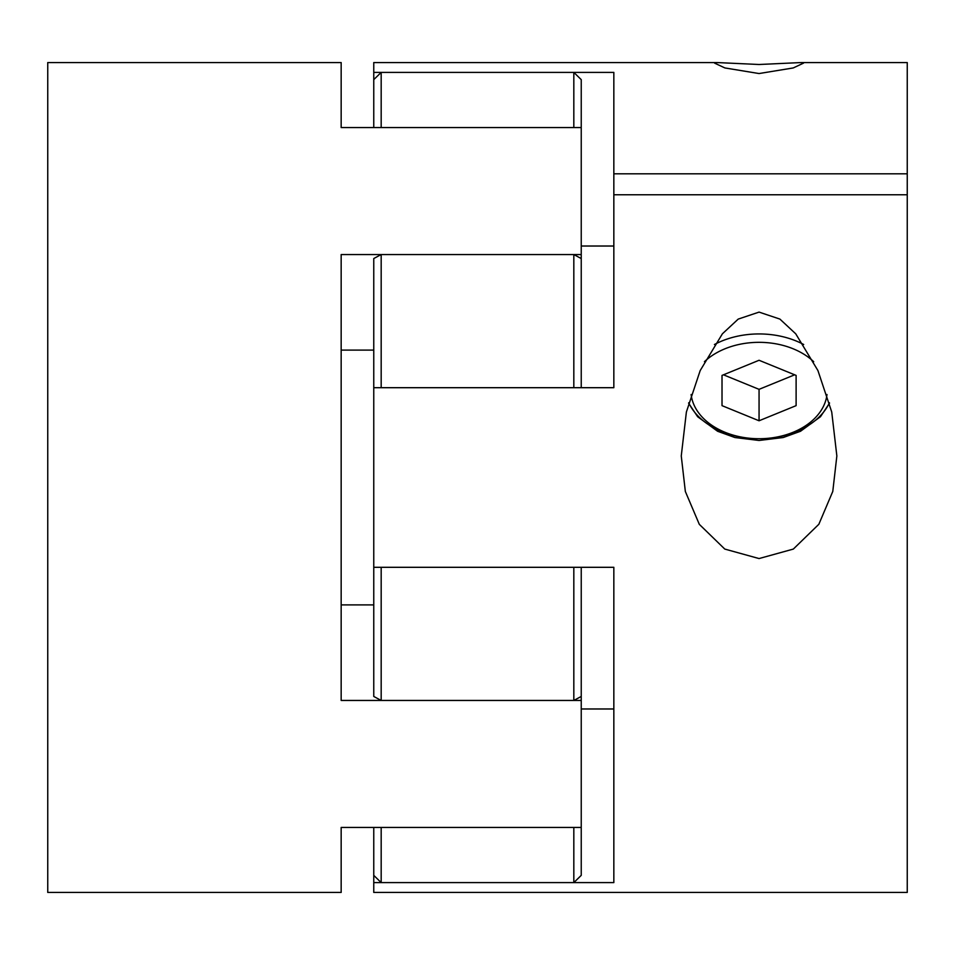 <?xml version="1.0" encoding="UTF-8"?>
<svg xmlns="http://www.w3.org/2000/svg" width="955" height="955" viewBox="0 0 955 955"><rect width="100%" height="100%" fill="white"/><g stroke="black" fill="none" stroke-linecap="round" stroke-linejoin="round"><path stroke-width="1.43" d="M573.824 72.401L381.176 72.401L381.176 127.552L573.824 127.552L573.824 72.401L581.237 79.635L581.237 387.694M581.237 258.542L573.824 254.555L381.176 254.555L373.763 258.542L373.763 387.694L613.838 387.694L613.838 173.81L907.25 173.81L907.25 892.436L373.763 892.436L373.763 882.599L613.838 882.599L613.838 567.306L373.763 567.306L373.763 387.694M381.176 254.555L381.176 387.694L573.824 387.694L573.824 254.555M373.763 567.306L373.763 696.458L381.176 700.445L573.824 700.445L581.237 696.458L581.237 875.365L573.824 882.599L573.824 827.448L381.176 827.448L381.176 882.599L573.824 882.599M581.237 567.306L581.237 696.458M573.824 700.445L573.824 567.306L381.176 567.306L381.176 700.445M381.176 72.401L373.763 79.635L373.763 62.564L717.157 62.564L714.603 63.126L724.869 67.936L759.058 73.547L793.259 67.936L803.525 63.126L800.97 62.564L759.058 64.498L717.157 62.564M373.763 127.552L373.763 79.635M373.763 882.599L373.763 875.365L381.176 882.599M373.763 875.365L373.763 827.448M581.237 827.448L341.162 827.448L341.162 892.436L47.75 892.436L47.75 62.564L341.162 62.564L341.162 127.552L581.237 127.552M581.237 700.445L341.162 700.445L341.162 254.555L581.237 254.555M373.763 604.897L341.162 604.897M373.763 350.103L341.162 350.103M759.058 558.556L793.33 549.077L818.853 524.271L832.784 491.431L836.855 455.965L831.733 412.023L817.934 370.576L795.754 333.844L779.901 319.089L759.058 312.106L738.227 319.089L722.398 333.808L700.182 370.588L686.382 412.023L681.261 455.965L685.344 491.479L699.311 524.343L724.785 549.077L759.058 558.556M907.25 194.76L613.838 194.76M800.97 62.564L907.25 62.564L907.25 173.81M373.763 72.401L613.838 72.401L613.838 173.81M581.237 708.98L613.838 708.98M581.237 246.02L613.838 246.02M759.058 360.274L722.016 375.399L722.016 405.648L759.058 420.773L796.112 405.648L796.112 375.399L759.058 360.274M796.112 375.399L796.112 405.648M723.472 374.814L759.058 389.342L794.655 374.814M759.058 389.342L759.058 420.773M722.016 375.399L722.016 405.648M829.418 402.771A74.096 52.394 0 0 1 759.058 438.727A68.163 48.204 180 0 0 826.994 394.511M813.696 361.694A68.163 48.204 180 0 0 759.058 342.332A68.163 48.204 180 0 0 704.432 361.694M714.424 344.516A74.096 52.394 0 0 1 759.058 333.94A74.096 52.394 0 0 1 803.692 344.516M691.122 394.511A68.163 48.204 180 0 0 759.058 438.727A74.096 52.394 0 0 1 688.71 402.771M688.603 403.165L697.651 416.738L717.599 431.266L734.908 437.533L759.058 440.47L783.207 437.533L800.517 431.266L820.464 416.738L829.525 403.165"/></g></svg>
